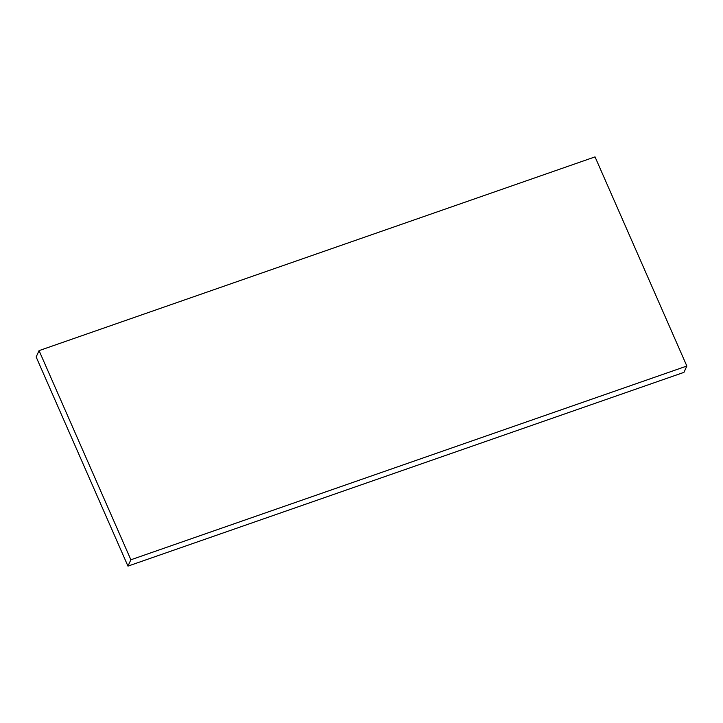 <?xml version="1.0" encoding="UTF-8"?>
<svg xmlns="http://www.w3.org/2000/svg" width="723" height="723" viewBox="0 0 723 723"><rect width="100%" height="100%" fill="white"/><g stroke="black" fill="none" stroke-linecap="round" stroke-linejoin="round"><path stroke-width="1.08" d="M130.872 559.783L127.962 566.118L36.15 356.963L39.06 350.628L130.872 559.783L686.85 366.037L595.038 156.882L39.06 350.628L36.15 356.963L127.962 566.118L130.872 559.783L686.85 366.037L683.94 372.372L686.85 366.037L595.038 156.882L39.06 350.628L130.872 559.783M683.94 372.372L127.962 566.118L683.94 372.372"/></g></svg>
